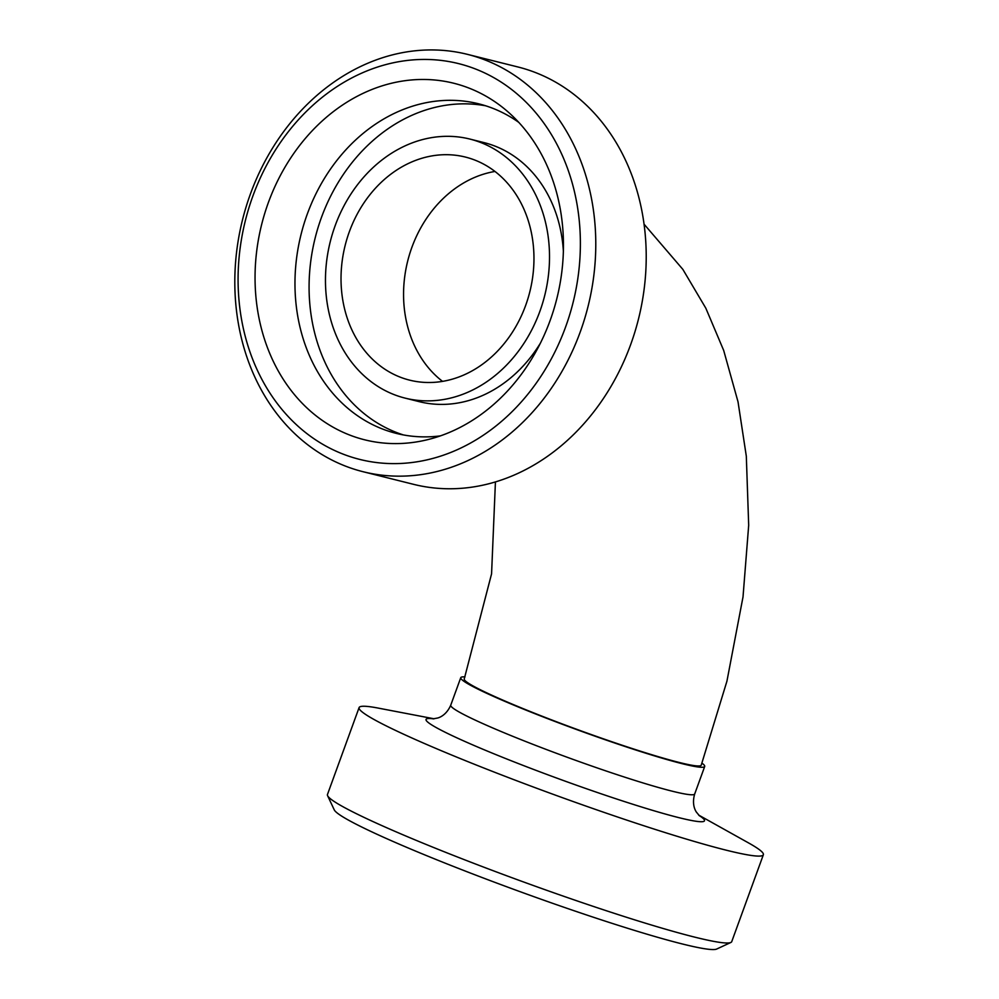 <?xml version="1.0" encoding="UTF-8"?>
<svg xmlns="http://www.w3.org/2000/svg" width="999" height="999" viewBox="0 0 999 999"><rect width="100%" height="100%" fill="white"/><g stroke="black" fill="none" stroke-linecap="round" stroke-linejoin="round"><path stroke-width="1.5" d="M411.888 247.352A114.972 95.205 104 0 1 494.98 171.453A114.972 95.205 104 0 0 407.667 261.151A114.972 95.205 104 0 0 442.532 381.368A114.972 95.205 104 0 1 411.888 247.352M495.429 481.905L491.57 573.851L464.248 678.945A126.099 8.866 20 0 0 579.707 730.394A126.099 8.866 20 0 0 701.223 765.197L726.935 681.168L743.019 596.915L748.688 525.262L746.315 456.193L738.024 401.823L723.688 350.437L705.843 308.229L682.841 269.368L644.08 224.201M327.597 795.691L334.253 809.864A203.983 14.336 20 0 0 471.69 873.551A203.983 14.336 20 0 0 682.18 943.93A203.983 14.336 20 0 0 716.658 949.05L730.856 942.469A215.11 15.11 -160 0 1 694.505 937.074A215.11 15.11 -160 0 1 472.539 862.861A215.11 15.11 -160 0 1 327.597 795.691A215.11 15.11 -160 0 1 327.46 794.505L359.091 707.604A215.11 15.11 20 0 0 497.365 773.313A215.11 15.11 20 0 0 726.136 850.161A215.11 15.11 20 0 0 763.361 854.744A215.11 15.11 20 0 0 748.588 842.944L698.701 815.097M763.361 854.744L731.73 941.645A215.11 15.11 -160 0 1 730.856 942.469M434.103 718.793L377.984 708.054A215.11 15.11 20 0 0 359.091 707.604M464.985 676.91A129.808 9.116 20 0 0 460.764 677.672A129.808 9.116 20 0 0 544.205 717.332A129.808 9.116 20 0 0 682.255 763.698A129.808 9.116 20 0 0 704.707 766.47A129.808 9.116 20 0 0 701.96 763.161M478.846 70.342A203.983 168.906 104 0 1 509.877 413.798A203.983 168.906 104 0 1 239.023 300.487A203.983 168.906 104 0 1 478.846 70.342M488.686 61.426A215.11 178.122 -76 0 0 467.445 54.358A215.11 178.122 -76 0 0 242.495 219.88A215.11 178.122 -76 0 0 363.161 471.74A215.11 178.122 -76 0 0 584.49 319.243A215.11 178.122 -76 0 0 488.686 61.426M471.953 89.286A183.766 152.173 104 0 1 508.591 112.4A183.766 152.173 104 0 1 556.88 298.426A183.766 152.173 104 0 1 426.773 439.872A183.766 152.173 104 0 1 256.83 250.012A183.766 152.173 104 0 1 471.953 89.286M467.445 54.358L517.869 66.958A215.11 178.122 104 0 1 539.123 74.026A215.11 178.122 104 0 1 634.927 331.843A215.11 178.122 104 0 1 413.586 484.34L363.161 471.74M476.71 160.827A114.972 95.205 104 0 1 527.922 298.639A114.972 95.205 104 0 1 409.627 380.144A114.972 95.205 104 0 1 345.13 245.517A114.972 95.205 104 0 1 465.359 157.055A114.972 95.205 104 0 1 476.71 160.827M483.041 143.444A133.516 110.552 104 0 1 542.507 303.471A133.516 110.552 104 0 1 405.132 398.126A133.516 110.552 104 0 1 330.232 241.795A133.516 110.552 104 0 1 469.855 139.061A133.516 110.552 104 0 1 483.041 143.444M469.855 139.061L483.978 142.595A133.516 110.552 104 0 1 497.165 146.978A133.516 110.552 104 0 1 563.374 251.248M540.422 343.119A133.516 110.552 104 0 1 419.243 401.66L405.132 398.126M403.434 434.94A169.855 140.659 104 0 1 315.147 238.037A169.855 140.659 104 0 1 485.664 105.794M440.422 435.876A169.855 140.659 104 0 1 396.316 433.391A169.855 140.659 104 0 1 301.036 234.503A169.855 140.659 104 0 1 478.658 103.809A169.855 140.659 104 0 1 495.442 109.378A169.855 140.659 104 0 1 518.756 122.365M433.591 718.843A148.189 10.415 20 0 0 501.56 756.905A148.189 10.415 20 0 0 678.858 817.644A148.189 10.415 20 0 0 699.063 815.471M433.054 718.855L437.737 717.994C438.998 717.669 446.316 715.421 450.749 705.169A129.808 9.116 20 0 0 534.19 744.829A129.808 9.116 20 0 0 672.24 791.196A129.808 9.116 20 0 0 694.705 793.968C691.508 804.67 695.679 811.088 696.428 812.15L699.462 815.821M694.705 793.968L704.707 766.47M450.749 705.169L460.764 677.672"/></g></svg>

